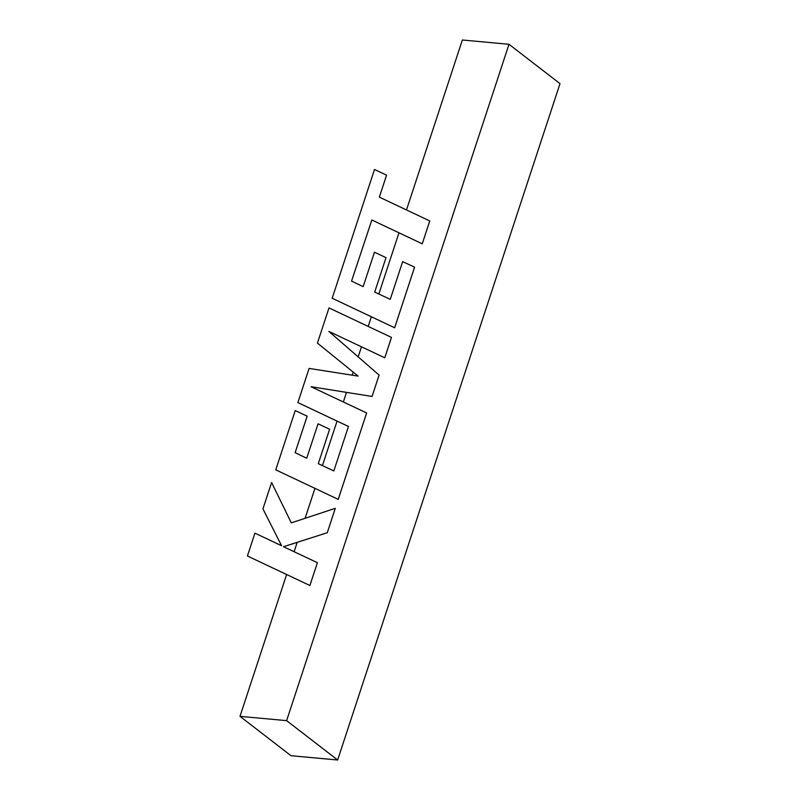 <?xml version="1.0" encoding="UTF-8"?>
<svg xmlns="http://www.w3.org/2000/svg" width="800" height="800" viewBox="0 0 800 800"><rect width="100%" height="100%" fill="white"/><g stroke="black" fill="none" stroke-linecap="round" stroke-linejoin="round"><path stroke-width="1.2" d="M286.62 574.51L239.99 716.35L291 755.71L337.64 760L560.01 83.65L509 44.29L462.36 40L406.49 209.95M239.99 716.35L286.62 720.64L337.64 760M286.62 720.64L509 44.29M398.97 232.8L378.85 294.01M371.37 316.77L368.19 326.42M361.49 346.82L358.17 356.89M353.18 372.09L352.16 375.18M346.5 392.39L343.35 401.97M337.06 421.1L322.43 465.6M314.94 488.37L305.1 518.3M297.2 542.33L294.12 551.72M351.56 281.11L371.85 219.99L422.26 243.8L429.77 220.95L379.35 197.13L386.58 175.18L374.51 169.47L332.18 298.25L394.65 327.77L414.58 267.17L402.66 261.6L390.24 299.36L374.71 292.07L386.02 257.65L374.47 252.22L363.15 286.64L351.55 281.1L371.84 219.98L422.25 243.79L429.76 220.94M379.35 197.13L386.57 175.17M332.17 298.24L394.64 327.76L414.57 267.16M374.71 292.07L386.02 257.65M311.03 386.72L372.07 396.46L379.09 375.07L328.87 331.42L384.76 357.8L391.47 337.41L328.99 307.91L317.43 343.09L358.13 376.11L309.1 368.42L297.87 402.58L348.45 426.48M297.87 402.58L348.45 426.47L333.83 470.94L318.29 463.66L329.62 429.24L318.05 423.8L306.73 458.23L295.13 452.69L307.16 416.16L295.24 410.58L275.75 469.84L338.23 499.38L366.64 412.97L311 386.71L372.07 396.46L379.1 375.08L328.88 331.43L384.78 357.81L391.47 337.41M318.29 463.66L329.61 429.23M295.13 452.69L307.14 416.15M275.75 469.84L338.23 499.38M338.22 499.37L366.63 412.96M247.42 556L309.91 585.51L317.41 562.7L283.47 546.71L327.26 532.73L335.29 508.33L291.3 522.87L271.61 482.49L262.92 508.88L281.58 545.72L254.93 533.16L247.42 556L309.9 585.5L317.4 562.69M283.48 546.72L327.26 532.73L335.28 508.32M291.3 522.87L271.6 482.48"/></g></svg>
